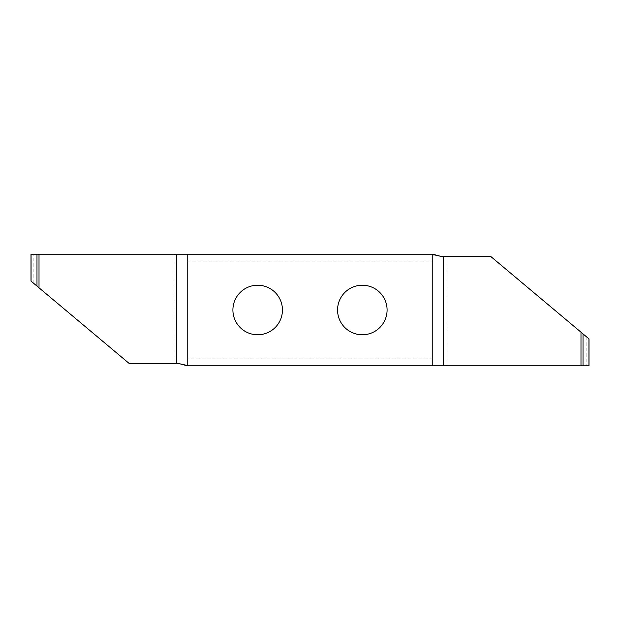 <?xml version="1.0" encoding="UTF-8"?>
<svg xmlns="http://www.w3.org/2000/svg" width="620" height="620" viewBox="0 0 620 620"><rect width="100%" height="100%" fill="white"/><g stroke="black" fill="none" stroke-linecap="round" stroke-linejoin="round"><path stroke-width="0.46" stroke-dasharray="3.1 2.33" d="M232.911 310A24.769 24.769 0 0 0 257.68 334.769A24.769 24.769 0 0 0 282.441 310A24.769 24.769 0 0 0 257.68 285.231A24.769 24.769 0 0 0 232.911 310M337.559 310A24.769 24.769 0 0 0 362.32 334.769A24.769 24.769 0 0 0 387.089 310A24.769 24.769 0 0 0 362.32 285.231A24.769 24.769 0 0 0 337.559 310M433.171 254.192L432.783 261.167L187.217 261.167L187.209 254.192L31 254.192M432.783 261.167L432.783 358.833L187.217 358.833L187.217 261.167M432.783 358.833L432.791 365.808L187.209 365.808L187.217 358.833M432.791 365.808L589 365.808M589 338.915L490.521 256.285L440.525 256.285M31 281.085L129.479 363.715L179.475 363.715M432.791 254.192L187.209 254.192M187.217 365.506L187.217 254.495M432.783 254.495L432.783 365.506M33.131 282.867L33.131 254.192M173.019 254.192L173.019 363.715M586.869 337.133L586.869 365.808M446.981 365.808L446.981 256.285"/><path stroke-width="0.93" d="M232.911 310A24.769 24.769 0 0 0 257.68 334.769A24.769 24.769 0 0 0 282.441 310A24.769 24.769 0 0 0 257.68 285.231A24.769 24.769 0 0 0 232.911 310M337.559 310A24.769 24.769 0 0 0 362.32 334.769A24.769 24.769 0 0 0 387.089 310A24.769 24.769 0 0 0 362.32 285.231A24.769 24.769 0 0 0 337.559 310M432.783 365.808L432.783 254.192L187.217 254.192L187.217 365.808L580.986 365.808L580.986 332.188L589 338.915L589 365.808L580.986 365.808M432.783 254.192L440.525 256.285L434.457 254.897M187.217 365.808L179.475 363.715L185.543 365.103M440.525 256.285L490.521 256.285L580.986 332.188M179.475 363.715L129.479 363.715L31 281.085L31 254.192L187.217 254.192M31.054 281.131L31.054 254.192M588.946 338.869L588.946 365.808M39.014 254.192L39.014 287.812M176.491 363.715L176.491 254.192M36.983 286.099L36.983 254.192M443.509 256.285L443.509 365.808M583.017 333.901L583.017 365.808M31 254.192L31 281.085M589 365.808L589 338.915"/></g></svg>
